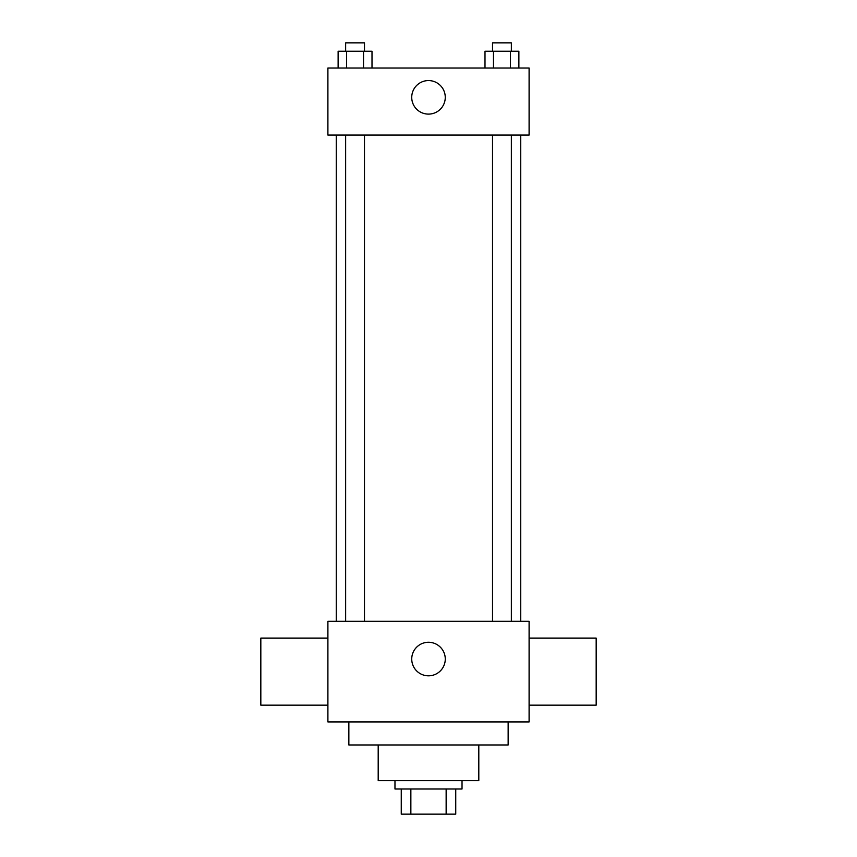 <?xml version="1.0" encoding="UTF-8"?>
<svg xmlns="http://www.w3.org/2000/svg" width="857" height="857" viewBox="0 0 857 857"><rect width="100%" height="100%" fill="white"/><g stroke="black" fill="none" stroke-linecap="round" stroke-linejoin="round"><path stroke-width="1.29" d="M446.143 788.997L446.143 814.15L401.258 814.15L401.258 788.997M446.143 814.15L455.742 814.15L455.742 788.997L455.742 814.15M462.03 780.62L462.03 788.997L394.97 788.997L394.97 780.62M410.857 788.997L410.857 814.15M478.806 744.979L478.806 780.62L378.194 780.62L378.194 744.979M508.147 721.926L508.147 744.979L348.853 744.979L348.853 721.926M529.101 721.926L327.899 721.926L327.899 621.325L529.101 621.325L529.101 721.926M411.735 659.054A16.765 16.765 0 0 1 436.888 644.528A16.765 16.765 0 0 1 436.888 673.57A16.765 16.765 0 0 1 411.735 659.054M529.101 638.09L596.172 638.09L596.172 705.161L529.101 705.161M327.899 705.161L260.828 705.161L260.828 638.09L327.899 638.09M529.101 135.074L327.899 135.074L327.899 68.003L529.101 68.003L529.101 135.074M445.265 97.344A16.765 16.765 0 0 1 420.112 111.86A16.765 16.765 0 0 1 420.112 82.818A16.765 16.765 0 0 1 445.265 97.344M518.881 68.003L518.881 51.238L484.998 51.238L484.998 68.003M510.408 51.238L510.408 68.003M493.471 51.238L493.471 68.003M492.518 51.238L492.518 42.85L511.361 42.85L511.361 51.238M372.002 68.003L372.002 51.238L338.119 51.238L338.119 68.003M363.529 51.238L363.529 68.003M346.592 51.238L346.592 68.003M345.639 51.238L345.639 42.85L364.482 42.85L364.482 51.238M336.276 135.074L336.276 621.325M520.724 135.074L520.724 621.325M511.361 621.325L511.361 135.074M492.518 621.325L492.518 135.074M345.639 135.074L345.639 621.325M364.482 135.074L364.482 621.325"/></g></svg>

